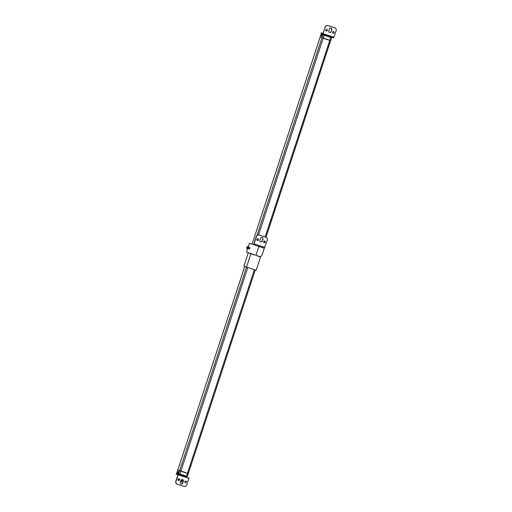 <?xml version="1.0" encoding="UTF-8"?>
<svg xmlns="http://www.w3.org/2000/svg" width="512" height="512" viewBox="0 0 512 512"><rect width="100%" height="100%" fill="white"/><g stroke="black" fill="none" stroke-linecap="round" stroke-linejoin="round"><path stroke-width="0.77" d="M331.418 37.12A0.55 0.538 -69.3 0 1 331.578 37.709L330.688 40.499L322.003 37.664L320.192 36.973L321.107 34.189L321.741 34.432A0.55 0.538 -69.3 0 1 322.157 34.061M322.726 34.272A0.55 0.538 110.7 0 0 322.31 34.65L322.112 35.968L321.235 35.962L322.464 34.4M322.176 35.027L321.971 35.654M323.328 38.298L330.63 40.672L323.386 38.125M188.32 473.51L255.245 269.952L188.32 473.51L177.824 469.984L244.774 266.438M187.994 473.6L180.019 470.931M180 470.982L188 473.581M178.406 479.002L179.45 479.296M181.338 479.859L182.291 480.032M181.773 479.603L182.694 479.84L181.811 479.59M178.445 479.066L179.488 479.469M181.216 479.974L182.406 480.397M178.56 478.714L179.322 479.034M181.568 479.693L182.515 480.051M182.586 480.166L181.357 479.84M179.443 479.27L178.413 478.982M178.586 479.213L179.494 479.507M181.19 480.006L182.298 480.282M178.701 478.867L179.354 479.085M181.523 479.718L182.413 479.936M182.227 479.533L182.63 479.699M182.189 480.358L181.094 480.141M179.488 479.661L178.291 479.347L179.488 479.686M181.843 481.408L180.71 481.178L181.837 481.427M178.061 480.326L178.758 480.435M180.762 481.024L182.061 481.44M178.221 479.757L179.232 480.192M180.877 480.678L182.176 481.094M178.33 479.411L179.437 479.872M180.998 480.333L182.291 480.742M182.074 480.71L180.941 480.48M179.373 480.013L178.182 479.674L179.36 480.032M178.176 479.699L178.496 479.75L178.182 479.674M181.958 481.056L180.826 480.826M179.085 480.307L178.067 480.026L179.059 480.32M180.659 481.338L181.926 481.779L180.57 481.35M180.646 481.376L181.843 481.677M178.227 480.294L178.835 480.416M180.774 480.992L181.958 481.325M178.355 479.91L179.258 480.16M180.89 480.64L182.067 480.979M178.47 479.565L179.45 479.834A0.877 0.858 -69.3 0 1 178.406 480.416M181.011 480.294L182.182 480.634M180.819 480.851L181.952 481.075M180.934 480.499L182.067 480.73M181.082 480.166L182.176 480.384M178.022 473.632L178.24 474.003L177.824 473.869A0.55 0.538 -69.3 0 1 177.485 473.184L177.99 471.648L178.682 472.211L178.054 473.395A0.55 0.538 110.7 0 0 178.394 474.086L178.963 474.298A0.55 0.538 -69.3 0 1 178.669 473.626L179.584 470.842M177.971 473.613L178.214 472.032M180.531 481.722L181.651 482.067M178.221 470.31L180 470.893M186.906 476.838L177.318 473.677M177.619 473.792L178.579 474.157M188.973 478.355L178.15 474.822L176 481.363A2.323 2.278 -69.3 0 0 177.44 484.275L183.936 486.4A2.323 2.278 -69.3 0 0 186.822 484.896L189.062 477.645M177.261 484.211A2.323 2.278 -69.3 0 1 175.84 481.299L177.92 474.886L176.141 474.202L176.403 473.408M178.15 474.822L178.234 474.106M180.954 480.435L180.314 482.381A1.306 1.274 110.7 0 0 181.069 483.994A1.306 1.274 110.7 0 0 182.739 483.174L183.379 481.229A1.306 1.274 110.7 0 0 182.63 479.616A1.306 1.274 110.7 0 0 180.954 480.435M179.61 479.898A0.877 0.858 -69.3 0 1 178.483 480.448A0.877 0.858 -69.3 0 1 177.978 479.366A0.877 0.858 -69.3 0 1 179.104 478.816A0.877 0.858 -69.3 0 1 179.61 479.898M186.406 482.118A0.877 0.858 -69.3 0 1 185.28 482.669A0.877 0.858 -69.3 0 1 184.781 481.587A0.877 0.858 -69.3 0 1 185.901 481.037A0.877 0.858 -69.3 0 1 186.406 482.118M180.992 483.962A1.306 1.274 110.7 0 0 182.586 483.11L183.219 481.165A1.306 1.274 110.7 0 0 182.547 479.584M179.021 478.79A0.877 0.858 -69.3 0 1 179.45 479.84M185.824 481.011A0.877 0.858 -69.3 0 1 185.203 482.637M321.261 32.819L323.11 33.376L321.261 32.819L321.114 33.664L333.658 37.85L336.16 30.701A2.323 2.278 -69.3 0 0 334.816 27.814L334.656 27.757A2.323 2.278 -69.3 0 1 334.739 27.789M334.656 27.757A2.323 2.278 -69.3 0 0 334.56 27.725L328.064 25.6A2.323 2.278 -69.3 0 0 325.178 27.104L323.11 33.376M325.178 27.104L322.835 34.317L333.658 37.85M334.56 27.725L328.224 25.658A2.323 2.278 -69.3 0 0 325.331 27.162M331.2 31.622L331.84 29.683A1.306 1.274 110.7 0 0 331.091 28.064A1.306 1.274 110.7 0 0 329.414 28.89L328.781 30.835A1.306 1.274 110.7 0 0 329.53 32.448A1.306 1.274 110.7 0 0 331.2 31.622L331.686 29.619A1.306 1.274 110.7 0 0 331.008 28.038M332.55 32.16A0.877 0.858 -69.3 0 1 333.677 31.61A0.877 0.858 -69.3 0 1 334.176 32.691A0.877 0.858 -69.3 0 1 333.056 33.248A0.877 0.858 -69.3 0 1 332.55 32.16M325.754 29.939A0.877 0.858 -69.3 0 1 326.874 29.389A0.877 0.858 -69.3 0 1 327.379 30.47A0.877 0.858 -69.3 0 1 326.259 31.027A0.877 0.858 -69.3 0 1 325.754 29.939M329.453 32.416A1.306 1.274 110.7 0 0 331.046 31.565M333.594 31.584A0.877 0.858 -69.3 0 1 332.979 33.21M326.797 29.363A0.877 0.858 -69.3 0 1 326.176 30.989M248.25 252.845L249.139 253.184L248.25 252.845L243.891 266.106L246.502 267.091L256.198 270.259L260.557 257.005L259.622 256.646M246.502 267.091L250.861 253.837L249.843 253.453L254.029 254.682M250.861 253.837L253.978 254.854M257.498 255.821L260.557 257.005M259.616 256.659L258.701 256.384M249.926 247.802L249.568 248.896M249.286 248.883L249.69 247.642M249.024 248.774L249.434 247.552M263.373 251.04L263.232 251.462M262.298 254.298L263.296 251.482M253.978 254.669L252.205 254.259M252.256 254.291L253.926 254.829L252.256 254.291M257.44 255.974L258.752 256.403L257.44 255.974M259.315 245.562L258.874 246.483L259.475 245.619L254.496 243.987A0.467 0.454 110.7 0 1 254.208 243.405L256.448 236.602A2.323 2.278 -69.3 0 1 259.341 235.098L265.83 237.222A2.323 2.278 -69.3 0 1 267.27 240.141L264.422 248.205L259.008 246.432L264.422 248.205M258.496 239.91A0.877 0.858 110.7 0 0 257.99 238.829A0.877 0.858 110.7 0 0 256.864 239.379A0.877 0.858 110.7 0 0 257.37 240.467A0.877 0.858 110.7 0 0 258.496 239.91M259.891 240.269A1.306 1.274 110.7 0 0 260.698 241.907A1.306 1.274 110.7 0 0 262.317 241.062L262.957 239.117A1.306 1.274 110.7 0 0 262.15 237.485A1.306 1.274 110.7 0 0 260.531 238.33L259.891 240.269M265.293 242.131A0.877 0.858 110.7 0 0 264.787 241.05A0.877 0.858 110.7 0 0 263.661 241.6A0.877 0.858 110.7 0 0 264.166 242.688A0.877 0.858 110.7 0 0 265.293 242.131M264.09 242.65A0.877 0.858 110.7 0 0 264.704 241.024M254.317 243.923L254.336 243.93A0.467 0.454 -69.3 0 1 254.048 243.347L256.288 236.544A2.323 2.278 -69.3 0 1 259.181 235.04L265.677 237.158A2.323 2.278 -69.3 0 1 265.85 237.229M257.293 240.429A0.877 0.858 110.7 0 0 257.907 238.803M260.563 241.856A1.306 1.274 110.7 0 0 262.157 241.005L262.797 239.059A1.306 1.274 110.7 0 0 262.125 237.478M247.552 249.037L246.534 252.141L259.219 256.378A2.323 2.278 110.7 0 0 262.106 254.88L264.288 248.25L249.44 243.302L258.714 246.419M248.582 247.258L249.773 247.674L249.363 248.909L248.179 248.493M248.576 248.602L249.446 248.922M247.405 248.704L246.739 248.435L247.174 247.322M247.475 247.725L247.392 247.034L248.122 247.187L247.853 248.25L247.091 247.584M247.386 247.405L246.938 247.238L247.334 246.618L247.27 247.366M246.861 247.507L247.181 247.629M246.739 247.84L246.746 248.403L247.085 247.968L247.763 248.275L247.424 248.71L247.827 248.275M246.95 247.539L246.848 248.237M247.366 246.662L247.034 247.27M247.085 246.854L247.501 246.406L247.283 247.366M248.173 247.232L248.102 246.605L247.507 246.426L247.514 246.989L248.122 247.187L248.109 246.624L247.507 246.426M248.576 246.483L248.41 247.891L247.52 249.03L248.576 246.483M330.861 36.934L330.765 37.453L331.578 37.709M322.989 34.291L322.304 34.643L330.765 37.453L329.85 40.237M320.192 36.973L321.53 33.824A0.55 0.538 110.7 0 0 321.126 34.202M321.235 35.962L321.741 34.432L322.067 34.541M323.398 34.496A0.55 0.538 110.7 0 0 322.918 34.88L322.003 37.664M324.243 34.778L323.238 38.074M177.824 473.869L177.216 473.638A0.55 0.538 -69.3 0 1 176.877 472.947L177.792 470.163M176.877 472.947L177.811 473.293M178.669 473.626L178.054 473.395L178.982 474.31A0.55 0.538 -69.3 0 0 179.008 474.317L179.622 474.522L179.898 474.042L178.669 473.626M188.243 473.677L187.328 476.454A0.55 0.538 110.7 0 1 186.643 476.813L178.982 474.31M187.328 476.454L186.24 476.685L186.509 476.205L179.898 474.042L180.813 471.258M188.262 473.683L187.347 476.467L186.509 476.205L187.424 473.421M179.962 470.97L178.234 470.317M320.134 37.146L252.058 244.211L320.154 37.158M179.635 470.669L246.566 267.11M253.894 244.826L254.208 243.866M256.954 235.52L321.946 37.837M180.87 471.085L247.802 267.514M255.123 245.242L255.43 244.294M256.864 239.936L257.197 238.931M258.515 234.931L323.181 38.246M187.482 473.242L254.413 269.677M265.158 236.992L329.792 40.41M264.192 242.675L264.73 241.037M265.965 237.267L330.605 40.666M176.518 473.459L176.256 474.253M321.114 33.664L321.376 32.87M323.181 33.702L334.01 37.242M259.475 245.619L264.89 247.386M255.968 255.322L258.874 246.483M248.589 248.589L248.192 248.454M248.173 247.29L247.866 248.224L248.166 246.694L247.501 246.406L247.046 246.906M247.866 248.224L247.411 248.717L246.803 248.518L246.739 247.898M330.688 40.499L331.603 37.715L331.264 37.024M322.304 34.643L321.818 36.122M177.805 473.862L176.851 472.941L177.766 470.157M178.534 471.917L178.048 473.395M178.214 472.992L178.33 472.339M186.24 476.685L179.622 474.522M181.798 481.741L181.69 482.086M177.824 469.984L244.749 266.432M264.211 242.675L264.749 241.05M265.99 237.28L330.63 40.672M250.387 243.597L249.664 243.36M248.41 246.432L249.44 243.302M248.563 247.36L249.421 247.642M248.23 248.378L249.088 248.659"/></g></svg>
